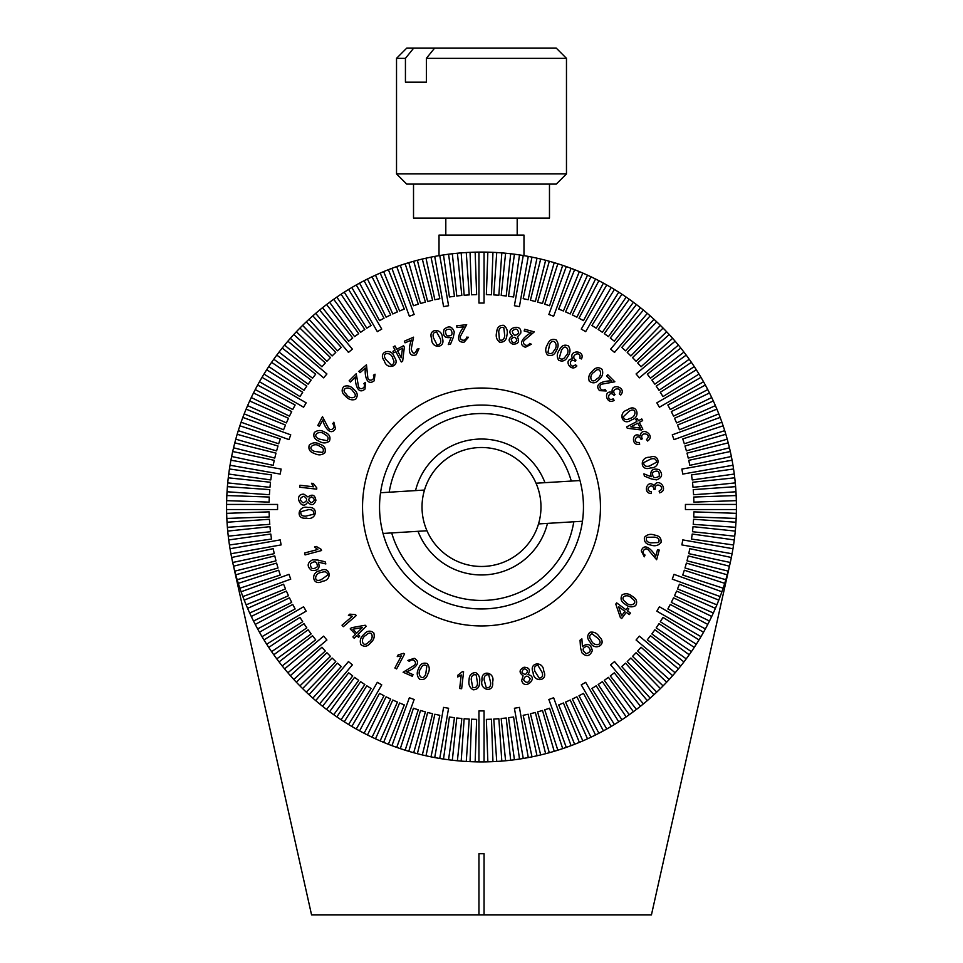 <?xml version="1.0" encoding="UTF-8"?>
<svg xmlns="http://www.w3.org/2000/svg" width="963" height="963" viewBox="0 0 963 963"><rect width="100%" height="100%" fill="white"/><g stroke="black" fill="none" stroke-linecap="round" stroke-linejoin="round"><path stroke-width="1.44" d="M400.307 265.355A254.906 254.906 0 0 0 383.647 271.602A254.906 254.906 0 0 0 380.156 273.095A254.906 254.906 0 0 0 351.844 287.516L377.327 331.657L381.745 329.105L356.262 284.964A254.906 254.906 0 0 1 359.584 283.122L379.518 320.631L384.02 318.235L364.086 280.727A254.906 254.906 0 0 1 367.469 279.005L386.091 317.176L390.665 314.949L372.055 276.766A254.906 254.906 0 0 1 375.498 275.165L392.772 313.962L397.43 311.892L380.156 273.095A254.906 254.906 0 0 1 383.647 271.602L399.561 310.989L404.291 309.075L388.378 269.7A254.906 254.906 0 0 1 391.929 268.34L409.359 316.237L414.15 314.492L396.72 266.595A254.906 254.906 0 0 1 400.307 265.355L413.428 305.752L418.279 304.176L405.158 263.778A254.906 254.906 0 0 0 400.307 265.355M232.745 562.657L311.555 914.85L651.445 914.85L730.255 562.657M484.052 914.85L484.052 853.724L478.948 853.724L478.948 914.85M319.728 446.363C314.624 441.668 305.897 448.349 314.552 451.382L322.593 452.454C324.218 449.757 323.267 447.723 319.728 446.363M319.86 444.196C324.399 445.652 326.096 448.493 324.94 452.73C321.811 455.294 318.296 455.523 314.42 453.417C309.845 452.044 308.124 449.288 309.255 445.147C312.361 442.402 315.9 442.089 319.86 444.196M324.7 434.445C319.981 429.39 310.76 435.384 319.174 439.056L327.107 440.741C328.925 438.165 328.13 436.07 324.7 434.445M325 432.291C329.418 434.096 330.887 437.058 329.418 441.186C326.108 443.51 322.593 443.474 318.873 441.09C314.432 439.369 312.927 436.492 314.359 432.459C317.658 429.955 321.209 429.895 325 432.291M311.675 496.884C307.955 498.629 307.859 500.567 311.374 502.698C315.009 500.989 315.106 499.051 311.675 496.884M303.935 496.234C299.577 497.835 299.312 500.05 303.128 502.879C307.51 501.193 307.787 498.978 303.935 496.234M308.75 509.596L300.913 511.714C300.384 514.82 301.997 516.3 305.765 516.156L313.637 514.218C314.167 511.112 312.53 509.571 308.75 509.596M308.088 507.537C319.343 506.093 316.418 521.031 306.378 518.106C295.003 519.767 298.157 504.732 308.088 507.537M365.892 635.339C359.656 638.373 362.678 648.966 368.685 641.996C374.788 638.746 372.175 628.646 365.892 635.339M363.918 634.424C366.939 630.729 370.213 630.187 373.728 632.811C374.98 636.663 373.921 640.022 370.526 642.875C367.577 646.63 364.375 647.232 360.944 644.668C359.512 640.768 360.499 637.35 363.918 634.424M310.399 563.849C310.616 569.013 312.963 569.964 317.441 566.689C317.08 561.417 314.732 560.478 310.399 563.849M321.606 572.467C314.696 572.491 312.843 583.325 321.233 579.642L327.853 574.971C327.203 571.89 325.121 571.059 321.606 572.467M320.234 570.794C330.177 565.329 332.921 580.28 322.521 581.243C312.554 586.949 309.978 571.817 320.234 570.794M420.771 668.731C416.064 673.823 422.745 682.55 425.778 673.895L426.862 665.854C424.153 664.229 422.131 665.192 420.771 668.731M418.592 668.599C420.061 664.049 422.901 662.363 427.139 663.519C429.703 666.637 429.931 670.152 427.825 674.04C426.453 678.602 423.696 680.323 419.555 679.192C416.81 676.086 416.498 672.547 418.592 668.599M471.208 679.445L472.737 687.413C475.794 688.184 477.395 686.679 477.516 682.899L476.167 674.919C473.11 674.16 471.461 675.665 471.208 679.445M469.089 679.962C469.15 675.195 471.364 672.74 475.746 672.595C479.129 674.822 480.381 678.096 479.514 682.43C479.55 687.209 477.431 689.652 473.146 689.797C469.607 687.642 468.259 684.368 469.089 679.962M484.112 679.746L486.219 687.57C489.324 688.112 490.805 686.499 490.661 682.719L488.735 674.846C485.629 674.329 484.088 675.954 484.112 679.746M482.042 680.408C480.597 669.141 495.536 672.078 492.611 682.117C494.272 693.48 479.249 690.339 482.042 680.408M521.958 672.294C524.715 675.328 526.58 674.858 527.568 670.874C524.895 667.925 523.017 668.394 521.958 672.294M523.607 679.854C526.4 683.537 528.591 683.14 530.168 678.686C527.279 674.991 525.1 675.388 523.607 679.854M534.898 671.307L539.232 678.157C542.362 677.759 543.288 675.773 542.037 672.21L537.872 665.264C534.742 665.686 533.755 667.696 534.898 671.307M533.129 672.559C528.422 662.219 543.529 660.606 543.722 671.055C548.669 681.419 533.382 682.863 533.129 672.559M591.33 640.371C593.401 646.967 604.283 645.559 598.312 638.613L591.896 633.666C589.139 635.183 588.947 637.422 591.33 640.371M590.138 642.177C586.936 638.65 586.9 635.339 590.006 632.258C593.99 631.596 597.144 633.148 599.455 636.916C607.834 644.753 594.135 651.674 590.138 642.177M586.371 653.66C591.234 651.915 591.451 649.399 586.997 646.089C582.073 647.991 581.857 650.519 586.371 653.66M625.757 602.152C629.67 607.822 639.613 603.283 631.872 598.432C627.768 592.907 618.258 596.976 625.757 602.152M625.156 604.222C621.075 601.815 620.064 598.685 622.11 594.833C625.709 593.027 629.164 593.581 632.462 596.482C636.591 598.83 637.65 601.875 635.652 605.631C632.029 607.617 628.526 607.147 625.156 604.222M650.519 542.867L658.608 542.542C659.824 539.641 658.572 537.836 654.864 537.149L646.775 537.294C645.583 540.195 646.823 542.061 650.519 542.867M650.711 545.034C646.017 544.264 643.922 541.712 644.428 537.366C647.136 534.369 650.555 533.61 654.708 535.115C659.414 535.789 661.521 538.257 661.027 542.506C658.367 545.672 654.924 546.515 650.711 545.034M516.878 340.565C515.711 336.629 513.821 336.243 511.197 339.409C512.328 343.249 514.23 343.635 516.878 340.565M518.684 333.017C517.757 328.479 515.614 327.889 512.244 331.224C513.243 335.81 515.386 336.412 518.684 333.017M504.744 335.762L503.805 327.721C500.832 326.734 499.135 328.118 498.726 331.85L499.46 339.891C502.445 340.878 504.203 339.494 504.744 335.762M506.875 335.401C506.466 340.132 504.07 342.407 499.713 342.226C496.523 339.758 495.524 336.412 496.703 332.163C497.028 327.432 499.328 325.145 503.589 325.325C506.935 327.733 508.031 331.091 506.875 335.401M450.672 329.334C445.544 328.78 444.256 330.947 446.82 335.858C452.08 336.292 453.368 334.113 450.672 329.334M440.464 339.12L436.66 331.982C433.531 332.151 432.459 334.053 433.446 337.688L437.058 344.898C440.199 344.718 441.331 342.792 440.464 339.12M442.318 338.013C446.218 348.63 431.075 349.112 431.677 338.711C427.536 328.046 442.824 327.757 442.318 338.013M353.06 391.484C350.026 385.248 339.433 388.27 346.403 394.264C349.665 400.379 359.753 397.767 353.06 391.484M353.975 389.509C357.682 392.531 358.212 395.793 355.588 399.32C351.736 400.572 348.377 399.501 345.524 396.118C341.769 393.169 341.179 389.967 343.743 386.524C347.643 385.104 351.05 386.091 353.975 389.509M392.832 358.633C391.785 351.832 380.854 351.627 385.718 359.343L391.291 365.146C394.228 364.05 394.746 361.883 392.832 358.633M394.276 357.032C401.138 366 386.837 370.924 384.333 360.836C377.243 351.892 391.736 347.101 394.276 357.032M659.174 476.252C659.727 471.124 657.548 469.836 652.649 472.4C652.216 477.648 654.383 478.936 659.174 476.252M649.387 466.056L656.525 462.252C656.357 459.122 654.467 458.051 650.832 459.026L643.621 462.649C643.802 465.779 645.716 466.911 649.387 466.056M650.507 467.91C639.889 471.81 639.408 456.667 649.796 457.269C660.474 453.128 660.762 468.415 650.507 467.91M629.802 418.448C636.675 417.388 636.916 406.362 629.104 411.249L623.23 416.871C624.325 419.844 626.516 420.362 629.802 418.448M631.415 419.904C622.351 426.814 617.403 412.357 627.599 409.853C636.651 402.715 641.454 417.352 631.415 419.904M565.678 356.057C571.059 351.748 565.787 342.154 561.513 350.231L559.262 357.971C561.67 359.969 563.812 359.331 565.678 356.057M567.785 356.515C565.678 360.764 562.633 362.004 558.636 360.234C556.578 356.779 556.867 353.289 559.527 349.786C561.561 345.5 564.523 344.212 568.423 345.946C570.662 349.413 570.445 352.927 567.785 356.515M554.182 350.267C559.25 345.548 553.256 336.328 549.584 344.73L547.899 352.663C550.475 354.492 552.569 353.686 554.182 350.267M556.337 350.556C554.544 354.974 551.582 356.454 547.453 354.974C545.118 351.664 545.154 348.161 547.55 344.441C549.271 339.987 552.148 338.482 556.181 339.915C558.684 343.225 558.745 346.764 556.337 350.556M597.108 378.64C603.344 375.606 600.31 365.013 594.315 371.983C588.2 375.245 590.825 385.332 597.108 378.64M599.082 379.554C596.061 383.262 592.787 383.792 589.272 381.167C588.02 377.315 589.079 373.957 592.474 371.104C595.423 367.348 598.625 366.759 602.056 369.323C603.488 373.223 602.501 376.629 599.082 379.554M481.5 625.95A118.955 118.955 0 0 1 362.545 506.995A118.955 118.955 0 0 1 481.5 388.029A118.955 118.955 0 0 1 600.455 506.995A118.955 118.955 0 0 1 481.5 625.95M380.541 492.743A101.97 101.97 0 0 0 383.033 533.454L426.97 530.757A59.477 59.477 0 0 0 538.51 523.932L582.459 521.248A101.97 101.97 0 0 0 579.967 480.537A101.97 101.97 0 0 1 487.723 608.76A101.97 101.97 0 0 1 380.541 492.743A101.97 101.97 0 0 1 579.967 480.537L536.03 483.221A59.477 59.477 0 0 0 424.49 490.047L380.541 492.743M351.844 287.516A254.906 254.906 0 0 0 315.695 313.36A254.906 254.906 0 0 0 302.599 325.398A254.906 254.906 0 0 0 299.914 328.094A254.906 254.906 0 0 0 293.775 334.534A254.906 254.906 0 0 0 284.603 345.103A254.906 254.906 0 0 0 251.283 397.538A254.906 254.906 0 0 0 249.67 400.981A254.906 254.906 0 0 0 238.294 430.642A254.906 254.906 0 0 0 237.175 434.277A254.906 254.906 0 0 0 235.779 439.176A254.906 254.906 0 0 0 230.037 465.237A254.906 254.906 0 0 0 228.267 477.817A254.906 254.906 0 0 0 227.725 482.884A254.906 254.906 0 0 0 227.4 486.664A254.906 254.906 0 0 0 227.039 491.756A254.906 254.906 0 0 0 227.039 522.235A254.906 254.906 0 0 0 227.4 527.315A254.906 254.906 0 0 0 227.725 531.095A254.906 254.906 0 0 0 228.267 536.174A254.906 254.906 0 0 0 230.037 548.741A254.906 254.906 0 0 0 235.779 574.803A254.906 254.906 0 0 0 237.175 579.702A254.906 254.906 0 0 0 238.294 583.337A254.906 254.906 0 0 0 239.859 588.188A254.906 254.906 0 0 0 246.119 604.836A254.906 254.906 0 0 0 249.67 612.998A254.906 254.906 0 0 0 251.283 616.44A254.906 254.906 0 0 0 253.51 621.027A254.906 254.906 0 0 0 262.02 636.651A254.906 254.906 0 0 0 263.982 639.901A254.906 254.906 0 0 0 293.775 679.445A254.906 254.906 0 0 0 309.051 694.708A254.906 254.906 0 0 0 319.608 703.893A254.906 254.906 0 0 0 322.557 706.288A254.906 254.906 0 0 0 348.582 724.513A254.906 254.906 0 0 0 351.844 726.463A254.906 254.906 0 0 0 380.156 740.884A254.906 254.906 0 0 0 383.647 742.377A254.906 254.906 0 0 0 388.378 744.279A254.906 254.906 0 0 0 391.929 745.651A254.906 254.906 0 0 0 396.72 747.384A254.906 254.906 0 0 0 431.003 756.846A254.906 254.906 0 0 0 434.722 757.58A254.906 254.906 0 0 0 439.742 758.459A254.906 254.906 0 0 0 443.498 759.061A254.906 254.906 0 0 0 448.553 759.759A254.906 254.906 0 0 0 452.321 760.228A254.906 254.906 0 0 0 461.181 761.095A254.906 254.906 0 0 0 466.261 761.444A254.906 254.906 0 0 0 496.739 761.444A254.906 254.906 0 0 0 501.819 761.095A254.906 254.906 0 0 0 510.679 760.228A254.906 254.906 0 0 0 514.447 759.759A254.906 254.906 0 0 0 519.502 759.061A254.906 254.906 0 0 0 523.258 758.459A254.906 254.906 0 0 0 528.278 757.58A254.906 254.906 0 0 0 531.997 756.846A254.906 254.906 0 0 0 566.28 747.384A254.906 254.906 0 0 0 571.071 745.651A254.906 254.906 0 0 0 574.622 744.279A254.906 254.906 0 0 0 579.353 742.377A254.906 254.906 0 0 0 582.844 740.884A254.906 254.906 0 0 0 611.156 726.463A254.906 254.906 0 0 0 614.418 724.513A254.906 254.906 0 0 0 640.443 706.288A254.906 254.906 0 0 0 643.392 703.893A254.906 254.906 0 0 0 653.949 694.708A254.906 254.906 0 0 0 669.225 679.445A254.906 254.906 0 0 0 699.018 639.901A254.906 254.906 0 0 0 700.98 636.651A254.906 254.906 0 0 0 709.49 621.027A254.906 254.906 0 0 0 711.717 616.44A254.906 254.906 0 0 0 713.33 612.998A254.906 254.906 0 0 0 716.881 604.836A254.906 254.906 0 0 0 723.141 588.188A254.906 254.906 0 0 0 724.706 583.337A254.906 254.906 0 0 0 725.825 579.702A254.906 254.906 0 0 0 727.221 574.803A254.906 254.906 0 0 0 732.963 548.741A254.906 254.906 0 0 0 734.733 536.174A254.906 254.906 0 0 0 735.275 531.095A254.906 254.906 0 0 0 735.6 527.315A254.906 254.906 0 0 0 735.961 522.235A254.906 254.906 0 0 0 735.961 491.756A254.906 254.906 0 0 0 735.6 486.664A254.906 254.906 0 0 0 735.275 482.884A254.906 254.906 0 0 0 734.733 477.817A254.906 254.906 0 0 0 732.963 465.237A254.906 254.906 0 0 0 727.221 439.176A254.906 254.906 0 0 0 725.825 434.277A254.906 254.906 0 0 0 724.706 430.642A254.906 254.906 0 0 0 713.33 400.981A254.906 254.906 0 0 0 711.717 397.538A254.906 254.906 0 0 0 678.397 345.103A254.906 254.906 0 0 0 669.225 334.534A254.906 254.906 0 0 0 663.086 328.094A254.906 254.906 0 0 0 660.401 325.398A254.906 254.906 0 0 0 647.305 313.36A254.906 254.906 0 0 0 582.844 273.095A254.906 254.906 0 0 0 579.353 271.602A254.906 254.906 0 0 0 523.258 255.52A254.906 254.906 0 0 0 510.679 253.751A254.906 254.906 0 0 0 501.819 252.896A254.906 254.906 0 0 0 496.739 252.535A254.906 254.906 0 0 0 478.948 252.089L478.948 303.056L484.052 303.056L484.052 252.089M412.308 676.279L403.112 672.234L413.416 665.866C418.592 663.266 412.742 657.091 409.48 661.449L407.867 660.425L414.222 658.319C423.118 662.977 411.863 670.26 406.47 671.765L413.031 674.642L412.308 676.279M523.09 675.785C518.804 672.499 519.141 669.646 524.089 667.239C529.433 667.576 530.733 670.019 528.001 674.582C539.485 676.929 524.582 691.398 521.681 680.468L523.09 675.785M659.246 550.066L656.634 559.732L648.821 550.523C645.499 545.816 640.275 552.497 645.054 555.061L644.283 556.807L641.274 550.86C644.524 541.399 653.371 551.402 655.659 556.494L657.524 549.596L659.246 550.066M317.802 425.453L322.485 416.63L328.046 427.307C330.249 432.628 336.809 427.283 332.716 423.72L333.86 422.203L335.473 428.655C330.213 437.142 323.809 425.441 322.713 419.988L319.379 426.284L317.802 425.453M393.313 346.812L394.986 345.934L396.756 349.28L403.557 345.705L404.352 347.198L402.642 361.306L401.318 362.004L395.877 351.676L393.759 352.795L392.964 351.29L395.083 350.171L393.313 346.812M358.838 371.333L366.458 364.796L367.734 376.834C367.83 382.612 375.931 380.024 373.415 375.197L375.04 374.198L374.186 380.818C366.145 386.825 364.459 373.536 365.434 368.035L360.006 372.681L358.838 371.333M643.934 473.844L651.132 476.733C649.929 470.377 652.589 468.006 659.101 469.619C663.11 474.314 662.255 477.732 656.513 479.875L651.337 478.924L644.355 476.095L643.934 473.844M639.685 444.208C630.729 446.555 631.945 430.63 640.214 435.962C641.298 425.706 656.188 435.625 647.509 441.018L646.522 439.501C652.89 433.579 638.914 430.93 642.237 438.875L641.057 439.393C637.578 431.893 631.03 443.401 639.251 442.45L639.685 444.208M614.165 400.403C606.293 405.279 602.778 389.678 612.251 392.362C610.265 382.239 627.431 387.343 620.714 395.059L619.329 393.891C623.675 386.356 609.519 387.933 615.044 394.541L614.057 395.384C608.532 389.257 605.655 402.173 613.238 398.851L614.165 400.403M524.63 329.262L534.296 331.874L525.088 339.686C520.381 343.021 527.062 348.233 529.626 343.454L531.371 344.224L525.425 347.246C515.963 343.984 525.967 335.136 531.058 332.849L524.161 330.983L524.63 329.262M607.797 374.727L614.839 381.793L603.007 383.948C597.289 384.478 600.455 392.314 605.053 389.449L606.172 390.99L599.54 390.629C592.991 383.118 606.04 380.457 611.565 381.011L606.546 375.979L607.797 374.727M736.394 504.443L685.427 504.443L685.427 509.535L736.394 509.535M736.153 495.548L693.709 497.028L693.89 502.12L736.334 500.64M735.6 486.664L693.228 489.625L693.589 494.717L735.961 491.756M734.733 477.817L692.493 482.246L693.035 487.326L735.275 482.884M733.565 468.993L691.506 474.903L692.216 479.947L734.275 474.037M732.085 460.218L681.888 469.065L682.779 474.085L732.963 465.237M730.303 451.503L688.75 460.326L689.809 465.322L731.362 456.486M728.209 442.848L687.004 453.128L688.232 458.075L729.448 447.795M725.825 434.277L684.994 445.989L686.402 450.889L727.221 439.176M723.141 425.802L682.743 438.923L684.32 443.774L724.706 430.642M720.155 417.412L672.258 434.843L674.004 439.634L721.901 422.203M716.881 409.143L677.507 425.056L679.409 429.775L718.795 413.873M713.33 400.981L674.521 418.255L676.604 422.913L715.401 405.64M709.49 392.964L671.307 411.574L673.546 416.16L711.717 397.538M705.361 385.068L667.865 405.014L670.26 409.516L707.757 389.57M700.98 377.34L656.838 402.823L659.378 407.229L703.52 381.745M696.321 369.756L660.293 392.266L663.001 396.587L699.018 374.077M691.398 362.341L656.188 386.091L659.029 390.316L694.251 366.566M686.222 355.106L651.855 380.072L654.852 384.189L689.219 359.223M680.793 348.052L647.329 374.198L650.458 378.218L683.935 352.073M675.123 341.191L636.086 373.957L639.36 377.857L678.397 345.103M669.225 334.534L637.662 362.955L641.069 366.747L672.631 338.326M663.086 328.094L632.535 357.598L636.074 361.257L666.625 331.754M656.73 321.859L627.226 352.41L630.897 355.961L660.401 325.398M650.169 315.864L621.749 347.426L625.541 350.833L653.949 319.271M643.392 310.086L610.626 349.136L614.538 352.41L647.305 313.36M636.423 304.561L610.277 338.025L614.286 341.167L640.443 307.703M629.26 299.276L604.295 333.631L608.423 336.629L633.389 302.274M621.929 294.245L598.179 329.454L602.405 332.307L626.155 297.098M614.418 289.478L591.908 325.494L596.229 328.19L618.74 292.174M606.738 284.964L581.255 329.105L585.673 331.657L611.156 287.516M598.914 280.727L578.98 318.235L583.482 320.631L603.416 283.122M590.945 276.766L572.335 314.949L576.909 317.176L595.531 279.005M582.844 273.095L565.57 311.892L570.228 313.962L587.502 275.165M574.622 269.7L558.709 309.075L563.439 310.989L579.353 271.602M566.28 266.595L548.85 314.492L553.641 316.237L571.071 268.34M557.842 263.778L544.721 304.176L549.572 305.752L562.693 265.355M549.307 261.262L537.607 302.093L542.506 303.501L554.207 262.67M540.688 259.047L530.42 300.263L535.368 301.491L545.636 260.275M531.997 257.133L523.174 298.674L528.157 299.734L536.993 258.192M523.258 255.52L514.398 305.716L519.418 306.607L528.278 256.411M514.447 254.22L508.536 296.279L513.592 296.989L519.502 254.93M505.611 253.221L501.169 295.46L506.237 295.99L510.679 253.751M496.739 252.535L493.778 294.907L498.858 295.256L501.819 252.896M487.844 252.162L486.363 294.606L491.467 294.786L492.948 252.342M478.948 252.089A254.906 254.906 0 0 0 470.052 252.342L471.533 294.786L476.637 294.606L475.156 252.162M470.052 252.342A254.906 254.906 0 0 0 466.261 252.535A254.906 254.906 0 0 0 461.181 252.896L464.142 295.256L469.222 294.907L466.261 252.535M461.181 252.896A254.906 254.906 0 0 0 452.321 253.751L456.763 295.99L461.831 295.46L457.389 253.221M452.321 253.751A254.906 254.906 0 0 0 443.498 254.93L449.408 296.989L454.464 296.279L448.553 254.22M443.498 254.93A254.906 254.906 0 0 0 439.742 255.52A254.906 254.906 0 0 0 434.722 256.411L443.582 306.607L448.602 305.716L439.742 255.52M434.722 256.411A254.906 254.906 0 0 0 426.007 258.192L434.843 299.734L439.826 298.674L431.003 257.133M426.007 258.192A254.906 254.906 0 0 0 417.364 260.275L427.632 301.491L432.58 300.263L422.312 259.047M417.364 260.275A254.906 254.906 0 0 0 408.794 262.67L420.494 303.501L425.393 302.093L413.693 261.262M408.794 262.67A254.906 254.906 0 0 0 405.158 263.778M344.26 292.174L366.771 328.19L371.092 325.494L348.582 289.478M336.845 297.098L360.595 332.307L364.821 329.454L341.071 294.245M329.611 302.274L354.577 336.629L358.705 333.631L333.74 299.276M322.557 307.703L348.714 341.167L352.723 338.025L326.577 304.561M315.695 313.36L348.462 352.41L352.374 349.136L319.608 310.086M309.051 319.271L337.459 350.833L341.251 347.426L312.831 315.864M302.599 325.398L332.103 355.961L335.774 352.41L306.27 321.859M296.375 331.754L326.926 361.257L330.465 357.598L299.914 328.094M290.369 338.326L321.931 366.747L325.338 362.955L293.775 334.534M284.603 345.103L323.64 377.857L326.914 373.957L287.877 341.191M279.065 352.073L312.542 378.218L315.671 374.198L282.207 348.052M273.781 359.223L308.148 384.189L311.145 380.072L276.778 355.106M268.749 366.566L303.971 390.316L306.812 386.091L271.602 362.341M263.982 374.077L299.999 396.587L302.707 392.266L266.679 369.756M259.48 381.745L303.622 407.229L306.162 402.823L262.02 377.34M255.243 389.57L292.74 409.516L295.135 405.014L257.639 385.068M251.283 397.538L289.454 416.16L291.693 411.574L253.51 392.964M247.599 405.64L286.396 422.913L288.479 418.255L249.67 400.981M244.205 413.873L283.591 429.775L285.493 425.056L246.119 409.143M241.099 422.203L288.996 439.634L290.742 434.843L242.845 417.412M238.294 430.642L278.68 443.774L280.257 438.923L239.859 425.802M235.779 439.176L276.598 450.889L278.006 445.989L237.175 434.277M233.552 447.795L274.768 458.075L275.996 453.128L234.791 442.848M231.638 456.486L273.191 465.322L274.25 460.326L232.697 451.503M230.037 465.237L280.221 474.085L281.112 469.065L230.915 460.218M228.725 474.037L270.784 479.947L271.494 474.903L229.435 468.993M227.725 482.884L269.965 487.326L270.507 482.246L228.267 477.817M227.039 491.756L269.411 494.717L269.772 489.625L227.4 486.664M226.666 500.64L269.11 502.12L269.291 497.028L226.847 495.548M226.606 509.535L277.573 509.535L277.573 504.443L226.606 504.443M226.847 518.431L269.291 516.95L269.11 511.859L226.666 513.339M227.4 527.315L269.772 524.354L269.411 519.262L227.039 522.235M228.267 536.174L270.507 531.732L269.965 526.665L227.725 531.095M229.435 544.986L271.494 539.075L270.784 534.032L228.725 539.942M230.915 553.761L281.112 544.914L280.221 539.894L230.037 548.741M232.697 562.476L274.25 553.653L273.191 548.669L231.638 557.493M234.791 571.131L275.996 560.851L274.768 555.904L233.552 566.184M237.175 579.702L278.006 567.989L276.598 563.09L235.779 574.803M239.859 588.188L280.257 575.055L278.68 570.204L238.294 583.337M242.845 596.566L290.742 579.136L288.996 574.345L241.099 591.776M246.119 604.836L285.493 588.935L283.591 584.204L244.205 600.118M249.67 612.998L288.479 595.724L286.396 591.065L247.599 608.339M253.51 621.027L291.693 602.405L289.454 597.818L251.283 616.44M257.639 628.911L295.135 608.965L292.74 604.463L255.243 624.409M262.02 636.651L306.162 611.168L303.622 606.75L259.48 632.234M266.679 644.223L302.707 621.725L299.999 617.403L263.982 639.901M271.602 651.638L306.812 627.888L303.971 623.663L268.749 647.413M276.778 658.885L311.145 633.919L308.148 629.79L273.781 654.756M282.207 665.927L315.671 639.781L312.542 635.761L279.065 661.918M287.877 672.788L326.914 640.022L323.64 636.122L284.603 668.888M293.775 679.445L325.338 651.024L321.931 647.232L290.369 675.653M299.914 685.897L330.465 656.393L326.926 652.721L296.375 682.225M306.27 692.12L335.774 661.569L332.103 658.03L302.599 688.581M312.831 698.127L341.251 666.565L337.459 663.146L309.051 694.708M319.608 703.893L352.374 664.843L348.462 661.569L315.695 700.619M326.577 709.418L352.723 675.954L348.714 672.812L322.557 706.288M333.74 714.702L358.705 680.347L354.577 677.35L329.611 711.705M341.071 719.734L364.821 684.524L360.595 681.672L336.845 716.881M348.582 724.513L371.092 688.485L366.771 685.788L344.26 721.805M356.262 729.015L381.745 684.874L377.327 682.322L351.844 726.463M364.086 733.252L384.02 695.743L379.518 693.36L359.584 730.857M372.055 737.213L390.665 699.042L386.091 696.803L367.469 734.974M380.156 740.884L397.43 702.087L392.772 700.017L375.498 738.814M388.378 744.279L404.291 704.904L399.561 702.99L383.647 742.377M396.72 747.384L414.15 699.499L409.359 697.754L391.929 745.651M405.158 750.201L418.279 709.803L413.428 708.238L400.307 748.624M413.693 752.717L425.393 711.886L420.494 710.489L408.794 751.309M422.312 754.932L432.58 713.727L427.632 712.488L417.364 753.704M431.003 756.846L439.826 715.304L434.843 714.245L426.007 755.786M439.742 758.459L448.602 708.262L443.582 707.384L434.722 757.58M448.553 759.759L454.464 717.7L449.408 716.99L443.498 759.061M457.389 760.758L461.831 718.518L456.763 717.989L452.321 760.228M466.261 761.444L469.222 719.072L464.142 718.723L461.181 761.095M475.156 761.829L476.637 719.373L471.533 719.205L470.052 761.649M484.052 761.889L484.052 710.923L478.948 710.923L478.948 761.889M492.948 761.649L491.467 719.205L486.363 719.373L487.844 761.829M501.819 761.095L498.858 718.723L493.778 719.072L496.739 761.444M510.679 760.228L506.237 717.989L501.169 718.518L505.611 760.758M519.502 759.061L513.592 716.99L508.536 717.7L514.447 759.759M528.278 757.58L519.418 707.384L514.398 708.262L523.258 758.459M536.993 755.786L528.157 714.245L523.174 715.304L531.997 756.846M545.636 753.704L535.368 712.488L530.42 713.727L540.688 754.932M554.207 751.309L542.506 710.489L537.607 711.886L549.307 752.717M562.693 748.624L549.572 708.238L544.721 709.803L557.842 750.201M571.071 745.651L553.641 697.754L548.85 699.499L566.28 747.384M579.353 742.377L563.439 702.99L558.709 704.904L574.622 744.279M587.502 738.814L570.228 700.017L565.57 702.087L582.844 740.884M595.531 734.974L576.909 696.803L572.335 699.042L590.945 737.213M603.416 730.857L583.482 693.36L578.98 695.743L598.914 733.252M611.156 726.463L585.673 682.322L581.255 684.874L606.738 729.015M618.74 721.805L596.229 685.788L591.908 688.485L614.418 724.513M626.155 716.881L602.405 681.672L598.179 684.524L621.929 719.734M633.389 711.705L608.423 677.35L604.295 680.347L629.26 714.702M640.443 706.288L614.286 672.812L610.277 675.954L636.423 709.418M647.305 700.619L614.538 661.569L610.626 664.843L643.392 703.893M653.949 694.708L625.541 663.146L621.749 666.565L650.169 698.127M660.401 688.581L630.897 658.03L627.226 661.569L656.73 692.12M666.625 682.225L636.074 652.721L632.535 656.393L663.086 685.897M672.631 675.653L641.069 647.232L637.662 651.024L669.225 679.445M678.397 668.888L639.36 636.122L636.086 640.022L675.123 672.788M683.935 661.918L650.458 635.761L647.329 639.781L680.793 665.927M689.219 654.756L654.852 629.79L651.855 633.919L686.222 658.885M694.251 647.413L659.029 623.663L656.188 627.888L691.398 651.638M699.018 639.901L663.001 617.403L660.293 621.725L696.321 644.223M703.52 632.234L659.378 606.75L656.838 611.168L700.98 636.651M707.757 624.409L670.26 604.463L667.865 608.965L705.361 628.911M711.717 616.44L673.546 597.818L671.307 602.405L709.49 621.027M715.401 608.339L676.604 591.065L674.521 595.724L713.33 612.998M718.795 600.118L679.409 584.204L677.507 588.935L716.881 604.836M721.901 591.776L674.004 574.345L672.258 579.136L720.155 596.566M724.706 583.337L684.32 570.204L682.743 575.055L723.141 588.188M727.221 574.803L686.402 563.09L684.994 567.989L725.825 579.702M729.448 566.184L688.232 555.904L687.004 560.851L728.209 571.131M731.362 557.493L689.809 548.669L688.75 553.653L730.303 562.476M732.963 548.741L682.779 539.894L681.888 544.914L732.085 553.761M734.275 539.942L692.216 534.032L691.506 539.075L733.565 544.986M735.275 531.095L693.035 526.665L692.493 531.732L734.733 536.174M735.961 522.235L693.589 519.262L693.228 524.354L735.6 527.315M736.334 513.339L693.89 511.859L693.709 516.95L736.153 518.431M651.205 493.562C641.972 493.152 647.834 478.334 654.142 485.87C658.186 476.408 669.454 490.263 659.583 492.839L659.101 491.094C666.914 487.326 654.371 480.693 655.201 489.24L653.925 489.373C652.818 481.211 643.188 490.239 651.301 491.756L651.205 493.562M576.849 365.964C570.77 372.922 562.849 359.115 572.66 358.874C567.809 349.81 585.648 349.641 581.508 358.958L579.846 358.26C581.772 349.798 568.76 355.455 575.958 360.138L575.272 361.233C568.206 356.996 569.253 370.165 575.501 364.76L576.849 365.964M641.767 418.953L642.646 420.626L639.288 422.384L642.863 429.185L641.358 429.98L627.274 428.246L626.576 426.922L636.904 421.505L635.797 419.374L637.301 418.592L638.409 420.711L641.767 418.953M349.148 380.782L356.202 373.74L358.356 385.573C358.886 391.291 366.722 388.125 363.87 383.527L365.398 382.407L365.037 389.04C357.526 395.588 354.866 382.552 355.431 377.014L350.388 382.046L349.148 380.782M404.34 341.191L413.536 337.182L411.213 349.051C412.874 354.553 414.848 354.589 417.123 349.16L418.977 348.69L416.197 354.769C406.759 358.14 409.058 344.947 411.61 339.975L405.05 342.828L404.34 341.191M448.276 344.573L451.166 337.363C444.81 338.567 442.438 335.918 444.051 329.406C448.734 325.398 452.153 326.252 454.295 331.994L453.356 337.158L450.528 344.152L448.276 344.573M456.751 325.783L466.694 324.687L460.976 335.317C457.81 340.132 465.936 342.551 466.586 337.158L468.487 337.255L464.046 342.214C454.055 342.647 460.145 330.754 464.034 326.77L456.944 327.552L456.751 325.783M517.384 336.918C519.815 341.757 518.275 344.188 512.761 344.212C508.079 341.588 507.97 338.807 512.424 335.87C503.047 328.756 522.825 322.16 520.694 333.306L517.384 336.918M630.44 613.058L629.321 614.587L626.275 612.336L621.713 618.499L620.353 617.488L615.778 604.078L616.669 602.874L626.034 609.808L627.455 607.882L628.815 608.893L627.395 610.819L630.44 613.058M581.881 638.854L582.41 646.618C587.635 642.754 590.933 644.115 592.317 650.699C589.838 656.369 586.371 657.079 581.941 652.842L580.533 647.762L580.039 640.214L581.881 638.854M461.65 688.738L459.676 688.509L461.229 674.919L457.702 677.013L457.919 675.135L462.396 671.656L463.588 671.801L461.65 688.738M343.31 626.696L342.021 625.18L352.434 616.26L348.413 615.381L349.846 614.153L355.516 614.659L356.286 615.562L343.31 626.696M325.843 563.945L318.284 562.151C320.426 568.278 318.151 571.023 311.458 570.409C306.788 566.364 307.125 562.849 312.481 559.864L317.754 560.033L325.097 561.778L325.843 563.945M396.624 668.924L394.878 667.997L401.294 655.935L397.25 656.585L398.128 654.924L403.569 653.335L404.616 653.889L396.624 668.924M354.228 638.276L352.903 636.94L355.564 634.304L350.195 628.911L351.375 627.732L365.206 625.24L366.253 626.287L358.067 634.436L359.741 636.122L358.549 637.301L356.876 635.628L354.228 638.276M305.066 554.917L304.561 553.003L317.766 549.488L314.528 546.972L316.346 546.478L321.221 549.392L321.534 550.535L305.066 554.917M307.991 496.944C312.409 493.79 315.045 494.958 315.9 500.411C314.01 505.443 311.278 505.972 307.691 502C302.045 512.34 292.559 493.754 303.911 494.188L307.991 496.944M299.746 487.218L299.975 485.256L313.553 486.797L311.47 483.27L313.336 483.486L316.815 487.976L316.683 489.156L299.746 487.218M640.383 428.126L637.795 423.178L630.813 426.838L640.383 428.126M402.498 348.185L397.55 350.785L401.234 357.767L402.498 348.185M621.592 615.802L624.915 611.324L618.595 606.642L621.592 615.802M352.843 629.2L356.743 633.112L362.269 627.611L352.843 629.2M536.03 483.221A59.477 59.477 0 0 1 538.51 523.932M426.97 530.757A59.477 59.477 0 0 1 424.49 490.047M391.7 532.912A93.471 93.471 0 0 0 573.792 521.777M547.466 523.391A67.976 67.976 0 0 1 418.026 531.311M571.3 481.067A93.471 93.471 0 0 0 389.208 492.213M415.535 490.6A67.976 67.976 0 0 1 544.974 482.68M523.98 255.64L523.98 235.08L439.02 235.08L439.02 255.64M566.473 173.906L556.277 184.102L406.723 184.102L396.527 173.906L566.473 173.906L566.473 58.346L426.368 58.346L426.368 82.144L405.435 82.144L405.435 58.346L396.527 58.346L396.527 173.906M549.476 184.102L549.476 218.095L413.524 218.095L413.524 184.102M426.368 58.346L434.59 48.15L413.657 48.15L405.435 58.346M396.527 58.346L406.723 48.15L413.657 48.15M434.59 48.15L556.277 48.15L566.473 58.346M445.809 235.08L445.809 218.095M517.191 235.08L517.191 218.095"/></g></svg>
